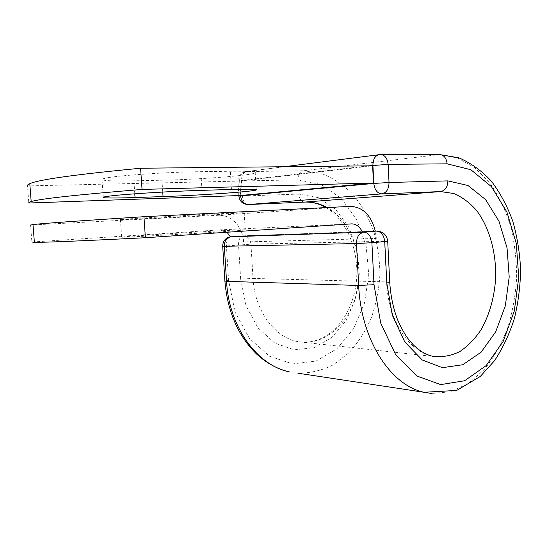 <?xml version="1.0" encoding="UTF-8"?>
<svg xmlns="http://www.w3.org/2000/svg" width="548" height="548" viewBox="0 0 548 548"><rect width="100%" height="100%" fill="white"/><g stroke="black" fill="none" stroke-linecap="round" stroke-linejoin="round"><path stroke-width="0.41" stroke-dasharray="2.74 2.06" d="M109.148 177.47C125.184 174.949 171.565 171.997 200.801 171.668L230.331 171.257C249.087 171.072 257.389 171.634 255.231 172.942C250.779 175.518 197.677 179.566 161.948 180.224L133.87 180.799C110.696 181.224 100.065 180.628 101.976 179.004L109.148 177.47M129.335 237.037L121.67 237.243C112.21 237.106 200.931 231.557 233.825 230.16L245.209 229.804C248.751 229.879 232.188 231.167 204.39 232.914L129.335 237.037M128.054 218.919L120.409 219.543C111.032 220.632 199.917 215.857 232.797 213.562L244.161 212.665L203.198 214.419L128.054 218.919M351.364 223.885L219.954 229.859L31.88 242.031L30.544 225.036L219.029 215.241C230.797 215.652 238.675 222.529 242.675 235.873L230.482 236.811M219.954 229.859L226.968 232.242M243.6 241.969L243.223 235.832L242.675 235.873L243.6 241.969L376.27 238.462L375.325 231.194M376.27 238.462L375.901 231.146M389.738 282.405L386.552 281.884L253.025 278.425L250.95 244.182C250.251 238.99 247.785 236.195 243.559 235.811L375.318 231.153L243.223 235.832M240.757 195.492L239.873 181.08L372.613 165.811M239.873 181.08L27.475 185.909L28.818 203.013M202 190.341L200.801 171.668M350.446 206.377L219.029 215.241M375.318 231.153L243.298 235.818L231.345 236.681M222.7 246.223L250.95 244.182L387.703 241.223M297.913 373.188C310.284 373.236 322.128 370.434 333.437 364.769L348.802 352.953C357.899 342.966 365.386 331.334 371.249 318.066C376.065 304.154 378.949 289.645 379.908 274.541C379.723 259.389 377.572 244.716 373.469 230.516C368.283 216.892 361.399 204.794 352.809 194.225C343.37 184.82 332.821 177.874 321.162 173.401L302.976 170.784C299.681 171.702 298.016 174.737 297.982 179.888L321.087 184.471L341.308 198.39L356.748 219.693L366.133 246.011L368.763 274.726L364.468 303.174L353.57 328.704L336.931 348.775L315.956 361.105L292.646 363.913L269.52 356.248L249.402 338.383L235.051 312.038L228.585 280.384L226.42 245.826C226.379 240.483 227.906 237.442 231.009 236.695L243.189 235.825C240.065 236.572 238.517 239.579 238.544 244.867L240.654 279.062L253.025 278.425C254.662 311.12 275.384 338.452 298.811 341.781C325.512 346.199 350.939 322.08 357.33 289.721C363.947 257.409 351.152 221.043 327.074 207.541M228.585 280.384L224.892 281.035M326.012 207.596C348.583 220.639 361.584 256.711 355.255 289.084C348.925 321.368 325.663 345.706 298.811 341.781L433.858 356.508C409.719 353.008 388.128 320.84 386.552 281.884L384.525 241.113C383.819 234.921 381.244 231.585 376.798 231.098M248.134 204.562C244.922 204.192 243.011 201.376 242.394 196.122L241.483 181.183C241.463 175.757 243.052 172.565 246.258 171.606L302.976 170.784L438.934 154.598L457.696 158.036L474.972 167.859L489.939 183.19C498.591 195.773 505.475 210.083 510.592 226.139C514.606 242.833 516.627 260.04 516.654 277.774C515.524 295.447 512.449 312.429 507.407 328.704C501.31 344.247 493.556 357.892 484.151 369.647L468.28 383.566L450.442 391.786L431.516 393.491M368.318 165.859L239.634 180.73C239.661 175.709 241.613 172.689 245.477 171.675L379.915 154.55L439.633 154.557M304.489 202.096C301.256 201.664 299.352 198.993 298.783 194.088L318.388 197.718L335.65 209.343L348.905 227.386L356.995 249.813L359.276 274.363L355.57 298.681L346.199 320.429L331.924 337.41L314.031 347.692L294.269 349.816L274.788 343.096L257.957 327.862L246.011 305.633L240.654 279.062M298.783 194.088L238.853 196.15M297.982 179.888L237.921 181.025L239.634 180.73L240.531 195.499M231.462 189.457L230.331 171.257M162.742 192.053L161.948 180.224M134.781 193.814L133.87 180.799M231.126 236.688L230.455 236.757L231.126 236.688M120.409 219.543L121.67 237.243M351.597 223.872L220.173 229.852M244.161 212.665L245.209 229.804M256.224 189.519L255.231 172.942M103.284 197.068L101.976 179.004M238.812 195.561L237.921 181.025C238.065 175.942 240.579 172.826 245.477 171.675L284.131 166.736"/><path stroke-width="0.82" d="M110.477 195.944C126.526 194.013 172.846 191.163 202 190.341L231.462 189.457C250.169 188.95 258.437 189.129 256.252 190.005C251.758 191.732 198.705 195.417 163.051 196.581L135.041 197.54C111.915 198.294 101.332 198.136 103.284 197.068L110.477 195.944M30.544 225.036L32.99 224.557C41.826 223.474 78.809 220.858 143.939 216.7L350.446 206.377C362.899 206.986 371.188 215.254 375.325 231.194L363.386 232.105L375.325 231.194M143.939 216.7L145.391 237.729C80.309 240.983 43.306 242.511 34.38 242.312L31.88 242.031M145.391 237.729L351.597 223.872C356.337 223.947 359.961 226.742 362.468 232.249L363.386 232.105M226.968 232.242L230.482 236.811L362.468 232.249M140.583 168.236L372.613 165.811L373.483 183.018L240.757 195.492L28.818 203.013C28.496 202.602 29.291 202.116 31.188 201.554C39.908 198.808 76.864 194.766 142.055 189.43L140.583 168.236C75.35 174.49 38.415 179.641 29.791 183.69C27.907 184.505 27.133 185.245 27.475 185.909M373.483 183.018L142.055 189.43M224.892 281.035L226.536 281.343L224.338 246.292L222.7 246.223M431.516 393.491L424.036 392.272C390.84 385.477 361.05 340.383 358.659 285.467L356.481 243.552L224.338 246.292C224.379 241.141 226.42 237.962 230.461 236.777C225.406 237.894 222.824 241.065 222.7 246.271L224.899 281.158C227.509 311.737 238.181 336.13 256.916 354.337C266.814 363.358 277.658 369.215 289.44 371.907C257.3 365.475 228.975 327.204 226.536 281.343L358.659 285.467L374.024 284.7L371.893 242.709L356.481 243.552C356.625 236.921 359.029 233.099 363.701 232.092C368.345 232.585 371.078 236.12 371.893 242.709L384.73 241.586C383.929 235.085 381.196 231.592 376.531 231.112L375.318 231.153M376.798 231.098C383.134 231.516 386.765 234.866 387.703 241.147L384.73 241.586L386.792 283.049L389.731 282.234L387.703 241.223M297.913 373.188L424.036 392.272L456.703 390.436L480.315 376.414L494.618 360.577C502.838 348.055 509.407 334.088 514.325 318.669C518.244 302.722 520.333 286.344 520.6 269.534C519.812 252.772 517.189 236.62 512.743 221.07C507.29 206.164 500.173 192.882 491.405 181.23C481.767 170.777 470.883 162.962 458.751 157.783L439.633 154.557C443.983 155.05 446.483 158.139 447.127 163.831L470.862 169.722L491.412 186.628L506.948 212.124L516.271 243.381L518.764 277.377L514.284 311.079L503.146 341.466L486.165 365.591L464.683 380.723L440.667 384.614L416.685 375.921L395.711 354.762L380.709 323.073L374.024 284.7M386.792 283.049L392.306 315.189L404.746 341.904L422.248 359.981L442.414 367.674L462.772 364.742L481.13 352.165L495.728 331.752L505.331 305.832L509.202 276.98L507.037 247.867L498.968 221.2L485.603 199.609L468.026 185.512L447.88 180.881C447.668 187.06 445.236 190.629 440.592 191.588L453.737 193.492C462.183 197.075 469.828 202.767 476.664 210.576C489.446 227.653 496.317 252.566 495.673 277.959C494.412 297.352 489.535 314.621 481.055 329.78C474.904 338.931 467.828 346.192 459.82 351.576C451.442 355.673 442.784 357.317 433.858 356.508C426.673 355.179 419.747 351.213 413.089 344.617L407.678 338.239C403.842 332.718 400.41 326.396 397.382 319.279C393.183 308.017 390.635 295.728 389.738 282.405M284.131 166.736L380.613 154.509C384.943 155.029 387.45 158.317 388.135 164.373L389.025 182.511C388.861 189.074 386.477 192.862 381.867 193.876L440.592 191.588L304.722 202.082C312.566 201.794 320.018 203.616 327.074 207.541M240.531 195.499L240.558 195.883L373.818 183.436C374.62 189.93 377.298 193.41 381.867 193.876L248.251 204.555L304.489 202.096M238.853 196.15L240.558 195.883C241.339 201.321 243.901 204.212 248.251 204.555L304.606 202.089C312.065 201.808 319.196 203.644 326.012 207.596M447.127 163.831L388.135 164.373L368.318 165.859M447.88 180.881L389.025 182.511L373.818 183.436L372.907 165.325C372.969 159.331 375.031 155.762 379.093 154.611L439.633 154.557M163.051 196.581L162.742 192.053M135.041 197.54L134.781 193.814M32.99 224.557L34.38 242.312M256.252 190.005L256.224 189.519M29.791 183.69L31.188 201.554M238.812 195.561L238.846 196.102C239.688 201.452 242.785 204.274 248.134 204.562"/></g></svg>

